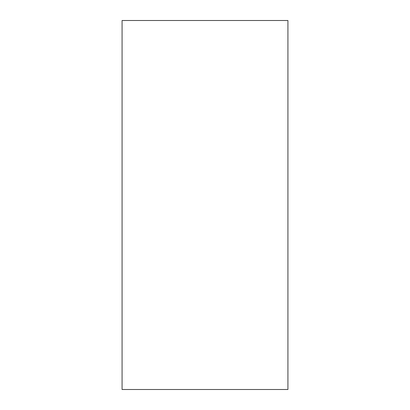 <?xml version="1.0" encoding="UTF-8"?>
<svg xmlns="http://www.w3.org/2000/svg" width="410" height="410" viewBox="0 0 410 410"><rect width="100%" height="100%" fill="white"/><g stroke="black" fill="none" stroke-linecap="round" stroke-linejoin="round"><path stroke-width="0.61" d="M287.922 205L287.922 389.5L122.077 389.5L122.077 20.5L287.922 20.5L287.922 205"/></g></svg>
